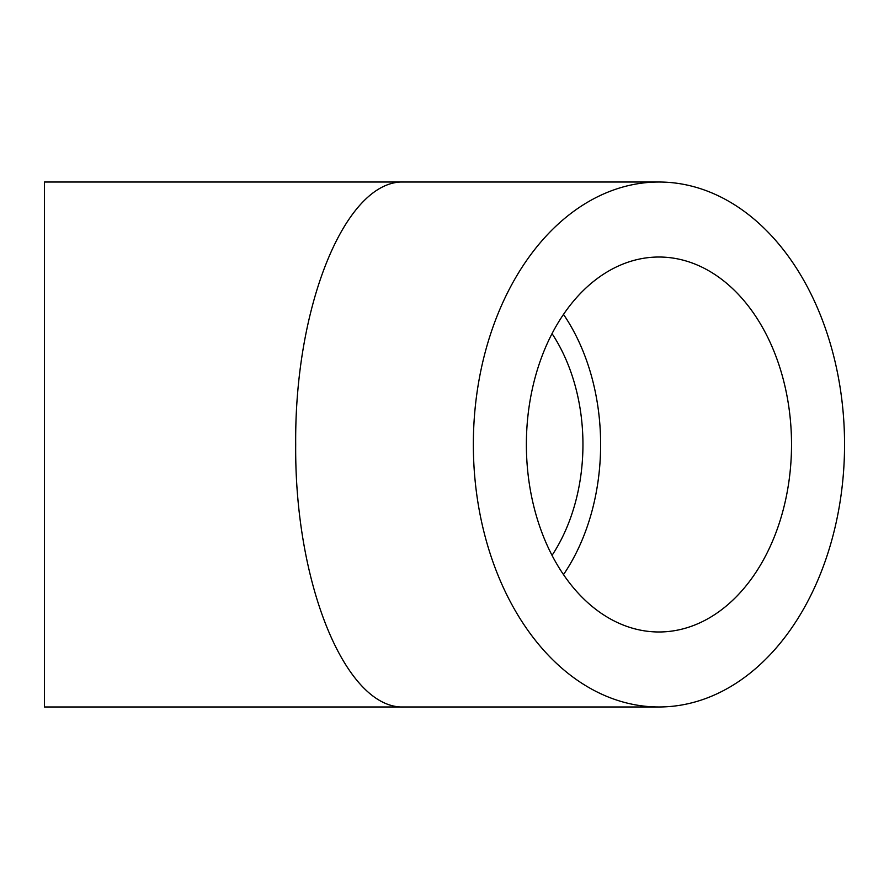 <?xml version="1.0" encoding="UTF-8"?>
<svg xmlns="http://www.w3.org/2000/svg" width="889" height="889" viewBox="0 0 889 889"><rect width="100%" height="100%" fill="white"/><g stroke="black" fill="none" stroke-linecap="round" stroke-linejoin="round"><path stroke-width="1.33" d="M44.45 444.5L44.45 706.977L404.417 706.977C346.299 709.911 294.481 584.795 295.693 444.5C294.481 304.205 346.299 179.089 404.417 182.023L44.45 182.023L44.45 444.5M473.348 444.5A262.477 185.601 90 0 0 658.949 706.977A262.477 185.601 90 0 0 844.55 444.5A262.477 185.601 90 0 0 658.949 182.023A262.477 185.601 90 0 0 473.348 444.5M791.521 444.5A187.479 132.572 -90 0 1 658.949 631.979A187.479 132.572 -90 0 1 526.377 444.5A187.479 132.572 -90 0 1 658.949 257.021A187.479 132.572 -90 0 1 791.521 444.5M563.504 574.605A187.479 132.572 90 0 0 563.504 314.395M552.047 555.369A162.487 114.892 90 0 0 552.047 333.631M658.949 182.023L404.417 182.023M658.949 706.977L404.417 706.977"/></g></svg>
